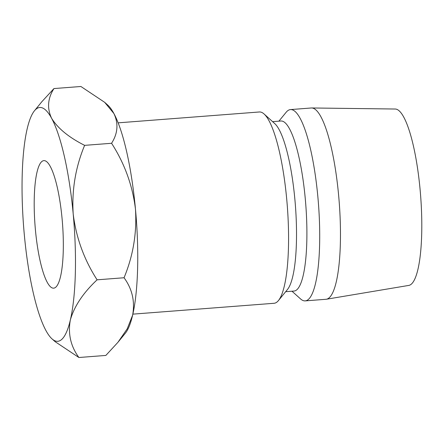 <?xml version="1.0" encoding="UTF-8"?>
<svg xmlns="http://www.w3.org/2000/svg" width="444" height="444" viewBox="0 0 444 444"><rect width="100%" height="100%" fill="white"/><g stroke="black" fill="none" stroke-linecap="round" stroke-linejoin="round"><path stroke-width="0.67" d="M35.437 230.097A63.953 13.764 -94.4 0 0 53.669 288.162A63.953 13.764 -94.4 0 0 62.088 218.698A63.953 13.764 -94.4 0 0 43.856 160.628A63.953 13.764 -94.4 0 0 35.437 230.097M118.143 122.844L259.357 111.977A95.932 20.646 85.6 0 1 264.075 113.98A95.932 20.646 85.6 0 1 286.707 199.079A95.932 20.646 85.6 0 1 278.432 300.577A95.932 20.646 85.6 0 1 274.076 303.28L132.856 314.141M264.075 113.98L274.747 123.587A85.276 18.348 85.6 0 1 294.866 199.228A85.276 18.348 85.6 0 1 287.507 289.449L278.432 300.577M272.594 121.65L280.935 121.007A85.276 18.348 85.6 0 1 305.244 198.429A85.276 18.348 85.6 0 1 294.017 291.053L285.681 291.697M278.893 121.168L286.141 112.282A95.932 20.646 85.6 0 1 290.498 109.585A95.932 20.646 85.6 0 1 317.849 196.681A95.932 20.646 85.6 0 1 305.211 300.882A95.932 20.646 85.6 0 1 300.499 298.879L291.974 291.209M290.498 109.585L311.255 107.986A95.932 20.646 85.6 0 1 311.649 107.97A95.932 20.646 85.6 0 1 338.606 195.088A95.932 20.646 85.6 0 1 326.368 299.239A95.932 20.646 85.6 0 1 325.968 299.284L305.211 300.882M311.649 107.97L395.221 109.024A88.473 19.037 85.6 0 1 420.08 189.36A88.473 19.037 85.6 0 1 408.791 285.414L326.368 299.239M135.47 209.157A117.249 25.23 -94.4 0 0 113.897 113.525A117.249 25.23 -94.4 0 0 107.809 105.145L104.673 102.325L113.897 113.525C118.609 123.554 117.832 133.472 111.572 143.279C124.609 163.536 132.573 185.492 135.47 209.157C136.968 232.95 133.161 255.816 124.048 277.75C132.251 288.994 135.104 301.487 132.606 315.234A117.249 25.23 -94.4 0 0 135.47 209.157M118.398 341.73L125.352 333.211A117.249 25.23 -94.4 0 0 132.606 315.234L127.234 328.788L117.926 342.318L105.85 355.433L78.899 357.509C70.69 346.264 67.838 333.766 70.335 320.024A117.249 25.23 -94.4 0 0 73.199 213.947A117.249 25.23 -94.4 0 0 51.626 118.32A117.249 25.23 -94.4 0 0 34.449 110.789A117.249 25.23 -94.4 0 0 27.189 128.766A117.249 25.23 -94.4 0 0 24.326 234.843A117.249 25.23 -94.4 0 0 45.899 330.475A117.249 25.23 -94.4 0 0 51.992 338.855A117.249 25.23 -94.4 0 0 70.335 320.024C74.204 306.327 83.128 292.929 97.097 279.82C84.06 259.568 76.096 237.607 73.199 213.947C71.7 190.149 75.508 167.283 84.621 145.355C68.809 137.363 57.809 128.349 51.626 118.32C46.914 108.292 47.686 98.379 53.952 88.567L41.875 101.682L34.449 110.789M53.952 88.567L80.897 86.491L104.673 102.325M55.128 341.675L78.899 357.509M97.097 279.82L124.048 277.75M84.621 145.355L111.572 143.279M51.992 338.855L55.123 341.675"/></g></svg>

